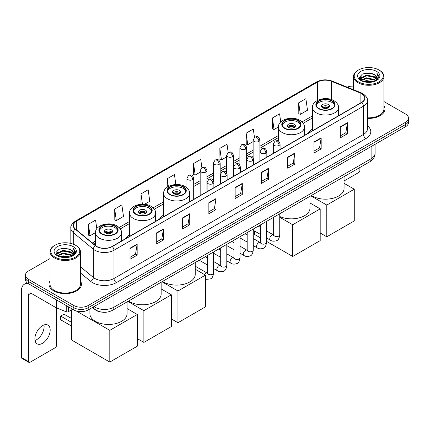<?xml version="1.0" encoding="UTF-8"?>
<svg xmlns="http://www.w3.org/2000/svg" width="430" height="430" viewBox="0 0 430 430"><rect width="100%" height="100%" fill="white"/><g stroke="black" fill="none" stroke-linecap="round" stroke-linejoin="round"><path stroke-width="0.64" d="M129.554 234.726A17.909 10.341 0 0 0 125.479 238.731M163.631 215.054A17.909 10.341 0 0 0 159.557 219.053M312.465 129.124A17.909 10.341 0 0 0 308.391 133.128M101.582 312.099A10.137 5.853 180 0 1 95.164 309.708L92.45 307.466M50.025 258.564L28.428 271.029A10.137 5.853 0 0 0 25.461 275.168L25.461 279.586A10.137 5.853 0 0 0 28.428 283.725L73.836 309.939A10.137 5.853 0 0 0 88.171 309.939L405.533 126.716A10.137 5.853 0 0 0 408.5 122.571L408.5 120.368A10.137 5.853 0 0 1 405.533 124.506A10.137 5.853 0 0 0 408.5 120.368L408.5 118.159A10.137 5.853 0 0 0 405.533 114.02L383.936 101.555M25.461 275.168A10.137 5.853 0 0 0 28.428 279.306L73.836 305.52A10.137 5.853 0 0 0 88.171 305.52L88.171 307.729L405.533 124.506L88.171 307.729A10.137 5.853 0 0 1 73.836 307.729A10.137 5.853 0 0 0 88.171 307.729L88.171 309.939M28.428 279.306L28.428 281.516L73.836 307.729L28.428 281.516A10.137 5.853 0 0 1 25.461 277.377A10.137 5.853 0 0 0 28.428 281.516L28.428 283.725M50.025 281.016A16.222 9.363 0 0 0 49.009 284.273A16.222 9.363 0 0 0 53.761 290.895A16.222 9.363 0 0 0 71.439 292.927A16.222 9.363 0 0 0 81.453 284.273A16.222 9.363 0 0 0 80.442 281.016A16.222 9.363 0 0 1 81.453 284.273A16.222 9.363 0 0 1 71.439 292.927A16.222 9.363 0 0 1 53.761 290.895A16.222 9.363 0 0 1 49.009 284.273A16.222 9.363 0 0 1 50.025 281.016M361.56 93.6A10.815 6.246 180 0 1 364.726 98.013A10.815 6.246 180 0 1 361.56 102.431L112.069 246.471A10.815 6.246 180 0 1 95.567 245.637L75.486 229.082A10.815 6.246 180 0 1 73.53 225.503A10.815 6.246 180 0 1 76.701 221.084L317.593 82.006A10.815 6.246 180 0 1 331.444 81.308L360.114 92.901A10.815 6.246 180 0 1 361.56 93.6M361.748 93.487A11.083 6.402 0 0 0 360.27 92.772L331.594 81.179A11.083 6.402 0 0 0 317.399 81.899L76.508 220.977A11.083 6.402 0 0 0 75.266 229.174L95.342 245.729A11.083 6.402 0 0 0 112.262 246.583L361.748 102.539A11.083 6.402 0 0 0 361.748 93.487M129.994 248.239L129.994 259.274L137.165 255.135L137.165 244.1L129.994 248.239M129.994 257.317L135.514 254.13L137.132 244.466A2.704 1.559 -120 0 0 137.165 244.1M135.466 254.157L137.165 255.135M156.283 233.06L156.283 244.1L163.448 239.962L163.448 228.921L156.283 233.06M156.283 242.138L161.804 238.951L163.422 229.287A2.704 1.559 -120 0 0 163.448 228.921M161.755 238.978L163.448 239.962M182.567 217.881L182.567 228.921L189.737 224.782L189.737 213.742L182.567 217.881M182.567 226.965L188.087 223.777L189.711 214.113A2.704 1.559 -120 0 0 189.737 213.742M188.039 223.804L189.737 224.782M208.856 202.707L208.856 213.742L216.027 209.603L216.027 198.569L208.856 202.707M208.856 211.786L214.376 208.598L215.994 198.934A2.704 1.559 -120 0 0 216.027 198.569M214.328 208.625L216.027 209.603M340.291 126.823L340.291 137.863L347.462 133.719L347.462 122.684L340.291 126.823M340.291 135.901L345.811 132.714L347.429 123.05A2.704 1.559 -120 0 0 347.462 122.684M345.763 132.741L347.462 133.719M314.002 142.002L314.002 153.037L321.172 148.898L321.172 137.863L314.002 142.002M314.002 151.08L319.528 147.893L321.145 138.229A2.704 1.559 -120 0 0 321.172 137.863M319.479 147.92L321.172 148.898M287.718 157.176L287.718 168.216L294.883 164.077L294.883 153.037L287.718 157.176M287.718 166.254L293.238 163.067L294.856 153.402A2.704 1.559 -120 0 0 294.883 153.037M293.19 163.094L294.883 164.077M261.429 172.355L261.429 183.39L268.599 179.251L268.599 168.216L261.429 172.355M261.429 181.433L266.949 178.246L268.567 168.581A2.704 1.559 -120 0 0 268.599 168.216M266.901 178.273L268.599 179.251M235.14 187.528L235.14 198.569L242.31 194.43L242.31 183.39L235.14 187.528M235.14 196.607L240.666 193.419L242.283 183.755A2.704 1.559 -120 0 0 242.31 183.39M240.617 193.452L242.31 194.43M367.43 118.39A16.222 9.363 0 0 0 384.952 109.053A16.222 9.363 0 0 0 383.936 105.796A16.222 9.363 0 0 1 384.952 109.053A16.222 9.363 0 0 1 367.43 118.39M88.171 305.52L405.533 122.297A10.137 5.853 0 0 0 408.5 118.159M353.519 86.102A10.137 5.853 0 0 0 347.16 87.145M144.539 204.293L149.774 201.272L148.156 189.737L140.986 193.876L140.986 204.261M114.697 209.055L116.32 220.585L123.485 216.446L121.867 204.916L114.697 209.055L114.815 220.026M96.798 228.771L95.584 220.09L88.413 224.229L88.526 235.199M228.179 152.5L227.018 144.206L219.848 148.345L219.961 159.315M254.469 137.342L253.302 129.032L246.137 133.171L246.25 144.141M280.731 121.975L279.591 113.853L272.421 117.992L272.539 128.962M298.71 102.818L300.328 114.348L307.498 110.209L305.88 98.68L298.71 102.818L298.823 113.789M175.843 184.54L174.446 174.558L167.275 178.703L167.275 187.157M201.89 167.668L200.729 159.385L193.559 163.524L193.677 174.494M193.559 163.524L195.177 175.058L200.17 172.172M195.177 175.058L193.559 174.451M219.848 148.345L221.466 159.879L226.648 156.885M221.466 159.879L219.848 159.272M246.137 133.171L247.755 144.7L253.125 141.599M247.755 144.7L246.137 144.098M272.421 117.992L274.039 129.527L278.387 127.017M274.039 129.527L272.421 128.919M300.328 114.348L298.71 113.746M167.275 178.703L168.367 186.475M140.986 193.876L142.438 204.196M116.32 220.585L114.697 219.983M88.413 224.229L90.031 235.764L95.476 232.619M90.031 235.764L88.413 235.156M344.065 180.965L358.69 172.521A1.688 0.978 120 0 0 359.888 170.452L359.888 167.49M358.453 81.872A14.534 8.39 0 0 0 379.002 81.872A14.534 8.39 0 0 0 379.002 70.009L379.48 70.283A15.206 8.783 0 0 1 383.936 76.492A15.206 8.783 0 0 1 374.546 84.603A15.206 8.783 0 0 1 357.975 82.7A15.206 8.783 0 0 1 353.519 76.492A15.206 8.783 0 0 1 357.975 70.283L358.453 70.009A14.534 8.39 0 0 0 358.453 81.872M367.43 117.798A15.206 8.783 0 0 0 383.936 109.053L383.936 76.492M363.033 81.474L366.543 80.577L373.654 81.716M364.038 81.781L366.543 81.27L372.611 81.974M360.861 80.34L366.543 77.819L374.702 79.539L376.013 80.63M361.2 80.636L366.543 78.507L374.702 80.233L375.653 80.958M360.378 79.878L360.566 78.05L366.543 75.056L374.702 76.782L376.938 79.314M360.308 79.545L360.566 78.738L366.543 75.75L374.702 77.47L376.777 79.647M375.567 81.028A8.45 4.88 0 0 0 377.18 78.163A8.45 4.88 0 0 0 374.702 74.712L377.175 78.33M376.615 71.385A11.153 6.439 0 0 0 360.867 71.375A11.153 6.439 0 0 0 360.791 80.464A11.153 6.439 0 0 0 360.84 80.491A11.153 6.439 0 0 0 376.664 80.464A11.153 6.439 0 0 0 376.615 71.385M374.702 74.712L368.634 72.901L362.393 74.046L359.502 77.314L361.42 80.797M376.255 80.689L378.954 77.271L379.007 76.658L376.814 72.993L378.196 77.099L375.653 80.985M379.48 70.283L379.002 70.009A14.534 8.39 0 0 0 358.453 70.009M376.814 72.993L379.002 76.798M362.248 74.121L366.07 73.175L372.912 73.788M359.614 78.561L360.861 77.583M363.603 76.411L366.07 75.938L372.67 76.475M363.603 79.174L366.07 78.695L372.67 79.238M364.108 81.802L366.07 81.453L372.606 81.98M359.539 78.287L361.587 76.836M360.63 80.141L361.587 79.593M331.928 101.05A9.127 5.268 0 0 0 321.984 99.91A9.127 5.268 0 0 0 316.351 104.775A9.127 5.268 0 0 0 319.022 108.5A9.127 5.268 0 0 0 328.966 109.645A9.127 5.268 0 0 0 334.599 104.775A9.127 5.268 0 0 0 331.928 101.05M334.519 105.463A9.127 5.268 0 0 0 331.928 102.431A9.127 5.268 0 0 0 322.543 101.168A9.127 5.268 0 0 0 316.426 105.463M311.427 195.473A18.587 10.734 0 0 0 312.331 196.032A18.587 10.734 0 0 0 332.589 198.354A18.587 10.734 0 0 0 344.065 188.442L344.065 176.628M328.343 104.501A4.058 2.344 0 0 0 323.924 103.99A4.058 2.344 0 0 0 321.42 106.156A4.058 2.344 0 0 0 322.608 107.812A4.058 2.344 0 0 0 327.026 108.317A4.058 2.344 0 0 0 329.531 106.156A4.058 2.344 0 0 0 328.343 104.501M329.17 107.118A4.058 2.344 0 0 0 328.343 106.43A4.058 2.344 0 0 0 321.78 107.118M322.199 107.532A5.407 3.123 180 0 1 328.515 107.435L328.515 107.704M322.64 107.828A4.73 2.73 180 0 1 328.025 107.715L328.515 107.435M327.945 108.011L328.025 107.715M326.789 236.801L326.789 205.067L354.272 189.2L354.272 220.934L326.789 236.801L320.194 232.99M326.789 205.067L310.799 195.833M344.065 183.309L354.272 189.2M297.85 120.722A9.127 5.268 0 0 0 287.906 119.583A9.127 5.268 0 0 0 282.273 124.447A9.127 5.268 0 0 0 284.945 128.178A9.127 5.268 0 0 0 294.889 129.317A9.127 5.268 0 0 0 300.522 124.447A9.127 5.268 0 0 0 297.85 120.722M300.441 125.141A9.127 5.268 0 0 0 297.85 122.104A9.127 5.268 0 0 0 288.465 120.841A9.127 5.268 0 0 0 282.349 125.141M279.742 216.478A18.587 10.734 0 0 0 299.425 217.795A18.587 10.734 0 0 0 309.987 208.115L309.987 196.306M294.265 124.173A4.058 2.344 0 0 0 289.847 123.668A4.058 2.344 0 0 0 287.342 125.829A4.058 2.344 0 0 0 288.53 127.484A4.058 2.344 0 0 0 292.948 127.995A4.058 2.344 0 0 0 295.453 125.829A4.058 2.344 0 0 0 294.265 124.173M295.093 126.796A4.058 2.344 0 0 0 294.265 126.103A4.058 2.344 0 0 0 287.702 126.796M288.121 127.21A5.407 3.123 180 0 1 294.437 127.108L294.437 127.382M288.562 127.506A4.73 2.73 180 0 1 293.948 127.393L294.437 127.108M293.867 127.688L293.948 127.393M292.712 256.474L292.712 224.739L320.194 208.873L320.194 240.606L292.712 256.474L266.503 241.343M260.419 237.833L254.474 234.398L254.474 230.985M292.712 224.739L279.742 217.252M309.987 202.981L320.194 208.873M183.094 186.98A9.127 5.268 0 0 0 173.15 185.835A9.127 5.268 0 0 0 167.517 190.705A9.127 5.268 0 0 0 170.189 194.43A9.127 5.268 0 0 0 180.132 195.569A9.127 5.268 0 0 0 185.765 190.705A9.127 5.268 0 0 0 183.094 186.98M185.69 191.393A9.127 5.268 0 0 0 183.094 188.356A9.127 5.268 0 0 0 173.709 187.093A9.127 5.268 0 0 0 167.598 191.393M162.594 281.397A18.587 10.734 0 0 0 163.497 281.956A18.587 10.734 0 0 0 183.755 284.284A18.587 10.734 0 0 0 195.231 274.367L195.231 262.558M179.509 190.425A4.058 2.344 0 0 0 175.091 189.92A4.058 2.344 0 0 0 172.586 192.081A4.058 2.344 0 0 0 173.774 193.736A4.058 2.344 0 0 0 178.192 194.247A4.058 2.344 0 0 0 180.697 192.081A4.058 2.344 0 0 0 179.509 190.425M180.337 193.049A4.058 2.344 0 0 0 179.509 192.361A4.058 2.344 0 0 0 172.946 193.049M173.365 193.462A5.407 3.123 180 0 1 179.681 193.366L179.681 193.634M173.806 193.758A4.73 2.73 180 0 1 179.192 193.645L179.681 193.366M179.111 193.941L179.192 193.645M177.955 322.726L177.955 290.997L205.438 275.13L205.438 306.864L177.955 322.726L171.36 318.92M177.955 290.997L161.965 281.763M195.231 269.234L205.438 275.13M149.017 206.653A9.127 5.268 0 0 0 139.073 205.508A9.127 5.268 0 0 0 133.44 210.377A9.127 5.268 0 0 0 136.111 214.102A9.127 5.268 0 0 0 146.055 215.247A9.127 5.268 0 0 0 151.688 210.377A9.127 5.268 0 0 0 149.017 206.653M151.613 211.065A9.127 5.268 0 0 0 149.017 208.034A9.127 5.268 0 0 0 139.632 206.771A9.127 5.268 0 0 0 133.515 211.065M128.516 301.07A18.587 10.734 0 0 0 129.419 301.634A18.587 10.734 0 0 0 149.678 303.956A18.587 10.734 0 0 0 161.153 294.045L161.153 282.231M145.431 210.103A4.058 2.344 0 0 0 141.013 209.593A4.058 2.344 0 0 0 138.508 211.759A4.058 2.344 0 0 0 139.696 213.414A4.058 2.344 0 0 0 144.114 213.92A4.058 2.344 0 0 0 146.619 211.759A4.058 2.344 0 0 0 145.431 210.103M146.259 212.721A4.058 2.344 0 0 0 145.431 212.033A4.058 2.344 0 0 0 138.869 212.721M139.288 213.135A5.407 3.123 180 0 1 145.603 213.038L145.603 213.307M139.728 213.43A4.73 2.73 180 0 1 145.114 213.318L145.603 213.038M145.034 213.613L145.114 213.318M143.878 342.404L143.878 310.67L171.36 294.803L171.36 326.537L143.878 342.404L137.283 338.593M143.878 310.67L127.887 301.435M161.153 288.906L171.36 294.803M114.939 226.325A9.127 5.268 0 0 0 104.995 225.186A9.127 5.268 0 0 0 99.362 230.05A9.127 5.268 0 0 0 102.034 233.775A9.127 5.268 0 0 0 111.977 234.92A9.127 5.268 0 0 0 117.61 230.05A9.127 5.268 0 0 0 114.939 226.325M117.535 230.743A9.127 5.268 0 0 0 114.939 227.706A9.127 5.268 0 0 0 105.554 226.443A9.127 5.268 0 0 0 99.438 230.743M89.897 308.939L89.897 313.717A18.587 10.734 0 0 0 95.342 321.307A18.587 10.734 0 0 0 115.6 323.634A18.587 10.734 0 0 0 127.076 313.717L127.076 301.908M111.354 229.776A4.058 2.344 0 0 0 106.936 229.271A4.058 2.344 0 0 0 104.431 231.431A4.058 2.344 0 0 0 105.619 233.087A4.058 2.344 0 0 0 110.037 233.597A4.058 2.344 0 0 0 112.542 231.431A4.058 2.344 0 0 0 111.354 229.776M112.182 232.399A4.058 2.344 0 0 0 111.354 231.705A4.058 2.344 0 0 0 104.791 232.399M105.21 232.813A5.407 3.123 180 0 1 111.526 232.711L111.526 232.985M105.651 233.108A4.73 2.73 180 0 1 111.037 232.995L111.526 232.711M110.956 233.291L111.037 232.995M71.563 326.069L60.689 319.791L60.689 316.093L71.563 322.371M109.8 362.076L109.8 330.342L137.283 314.475L137.283 346.209L109.8 362.076L71.563 340.001L71.563 309.869M109.8 330.342L76.228 310.96M127.076 308.584L137.283 314.475M60.689 316.093L64.038 314.158L71.563 318.506M43.973 324.962A10.815 6.246 -60 0 1 36.464 339.797A10.815 6.246 -60 0 1 35.018 340.474M42.527 343.301A10.815 6.246 120 0 0 49.595 333.771A10.815 6.246 120 0 0 47.94 325.101A10.815 6.246 120 0 0 42.527 325.639A10.815 6.246 120 0 0 35.464 335.169A10.815 6.246 120 0 0 37.12 343.833A10.815 6.246 120 0 0 42.527 343.301M68.397 306.8L68.397 311.696L72.638 309.245M28.934 284.015A13.518 7.804 -120 0 0 24.3 284.294A13.518 7.804 -120 0 0 21.5 290.481L21.5 357.54L28.67 361.678L28.67 294.625A3.381 1.951 60 0 1 29.369 293.077A3.381 1.951 60 0 1 31.057 293.244L56.045 307.67L56.045 299.667M28.67 361.678A1.688 0.978 120 0 0 29.02 362.452L21.849 358.314A1.688 0.978 -60 0 1 21.5 357.54M29.02 362.452A1.688 0.978 120 0 0 29.863 362.366L55.196 347.741A1.688 0.978 120 0 0 56.389 345.672L56.389 307.826M68.397 311.696A1.688 0.978 180 0 1 66.236 311.804L56.271 307.778A1.688 0.978 180 0 1 56.045 307.67M54.954 257.092A14.534 8.39 0 0 0 75.508 257.092A14.534 8.39 0 0 0 75.508 245.229L75.986 245.503A15.206 8.783 0 0 1 80.442 251.711A15.206 8.783 0 0 1 71.052 259.827A15.206 8.783 0 0 1 54.481 257.919A15.206 8.783 0 0 1 50.025 251.711A15.206 8.783 0 0 1 54.476 245.503L54.954 245.229A14.534 8.39 0 0 0 54.954 257.092M50.025 251.711L50.025 284.273A15.206 8.783 0 0 0 54.481 290.481A15.206 8.783 0 0 0 71.052 292.389A15.206 8.783 0 0 0 80.442 284.273L80.442 251.711M59.539 256.699L63.043 255.802L70.154 256.941M60.544 257.006L63.043 256.49L69.117 257.199M57.362 255.56L63.043 253.039L71.208 254.764L72.519 255.85M57.701 255.861L63.043 253.732L71.208 255.452L72.154 256.178M56.884 255.103L57.072 253.27L63.043 250.281L71.208 252.001L73.439 254.538M56.808 254.764L57.072 253.958L63.043 250.97L71.208 252.695L73.283 254.866M72.068 256.248A8.45 4.88 0 0 0 73.681 253.383A8.45 4.88 0 0 0 71.208 249.932L73.675 253.549M73.116 246.61A11.153 6.439 0 0 0 57.373 246.594A11.153 6.439 0 0 0 57.297 255.689A11.153 6.439 0 0 0 57.346 255.716A11.153 6.439 0 0 0 73.165 255.689A11.153 6.439 0 0 0 73.116 246.61M71.208 249.932L65.134 248.121L58.899 249.271L56.008 252.539L57.921 256.022M72.761 255.909L75.454 252.491L75.508 251.878L73.315 248.218L74.696 252.319L72.159 256.21M75.986 245.503L75.508 245.229A14.534 8.39 0 0 0 54.954 245.229M73.315 248.218L75.508 252.018M58.754 249.341L62.57 248.4L69.418 249.013M56.115 253.781L57.362 252.802M60.109 251.636L62.57 251.158L69.171 251.7M60.109 254.393L62.57 253.915L69.171 254.458M60.614 257.022L62.57 256.678L69.106 257.199M56.045 253.512L58.088 252.055M57.131 255.366L58.088 254.813M93.955 306.601A13.518 7.804 0 0 0 94.863 307.176A13.518 7.804 0 0 0 113.982 307.176L371.117 158.724A13.518 7.804 0 0 0 375.078 153.204C375.175 156.558 373.39 159.428 369.719 161.814L112.585 310.272A6.762 3.902 60 0 0 113.982 307.176L113.982 295.039M371.117 146.582L371.117 158.724A6.762 3.902 60 0 1 369.719 161.814M93.407 306.912A6.762 4.52 129.5 0 0 94.589 309.111L92.536 307.418M405.533 126.716L405.533 122.297M73.836 309.939L73.836 305.52M367.43 125.829A16.899 9.756 180 0 1 365.86 138.578L116.374 282.617A3.381 1.951 60 0 1 113.982 278.479L363.474 134.44A13.518 7.804 0 0 0 367.43 128.919L367.43 100.663A13.518 7.804 180 0 1 363.474 106.183A3.381 1.951 -120 0 0 361.748 102.539M116.374 282.617A16.899 9.756 180 0 1 92.477 282.617A16.899 9.756 180 0 1 90.579 281.317L80.442 272.953M95.342 245.729A3.381 2.263 129.5 0 0 93.348 249.18L93.348 277.436A13.518 7.804 0 0 0 94.863 278.479A13.518 7.804 0 0 0 113.982 278.479L113.982 250.222A13.518 7.804 180 0 1 93.348 249.18L73.272 232.625A13.518 7.804 180 0 1 70.826 228.153L70.826 243.418M367.43 100.663C367.881 98.551 366.328 96.196 362.769 93.6L360.996 92.735A3.381 1.58 112 0 0 360.27 92.772M360.996 92.735L332.32 81.146C326.725 79.163 321.409 79.448 316.378 82.006A3.381 1.951 60 0 1 317.399 81.899M76.508 220.977A3.381 1.951 -120 0 0 75.486 221.084C71.977 223.605 70.429 225.96 70.826 228.153M75.266 229.174A3.381 2.263 129.5 0 0 73.272 232.625L73.272 244.17M332.32 81.146A3.381 1.58 112 0 0 331.594 81.179M112.262 246.583A3.381 1.951 60 0 1 113.982 250.222L363.474 106.183L363.474 134.44A3.381 1.951 60 0 0 365.86 138.578M80.442 266.793L93.348 277.436A3.381 2.263 -50.5 0 1 90.579 281.317M76.701 221.084L76.701 230.082M360.114 92.901L360.114 103.264M331.444 81.308L331.444 99.54M339.189 115.347L338.485 115.063M317.593 82.006L317.593 100.341M312.465 115.874L302 121.916M278.387 135.552L259.887 146.232M253.125 150.135L246.648 153.875M239.886 157.778L233.409 161.519M226.648 165.421L220.171 169.162M213.409 173.064L206.932 176.805M200.17 180.707L193.688 184.448M163.631 201.804L153.166 207.84M129.554 221.477L119.088 227.518M95.476 241.149L92.326 242.966M235.14 187.878L242.283 183.755M261.429 172.704L268.567 168.581M287.718 157.525L294.856 153.402M314.002 142.351L321.145 138.229M340.291 127.172L347.429 123.05M208.856 203.057L215.994 198.934M182.567 218.236L189.711 214.113M156.283 233.409L163.422 229.287M129.994 248.588L137.132 244.466M318.662 108.709A9.632 5.563 0 0 0 332.283 108.709A9.632 5.563 0 0 0 332.283 100.846A9.632 5.563 0 0 0 318.662 100.846A9.632 5.563 0 0 0 318.662 108.709M338.485 115.751L338.485 107.532A13.013 7.514 180 0 1 330.455 114.477A13.013 7.514 180 0 1 316.276 112.848A13.013 7.514 180 0 1 312.465 107.532L312.465 130.774M284.585 128.382A9.632 5.563 0 0 0 298.205 128.382A9.632 5.563 0 0 0 298.205 120.518A9.632 5.563 0 0 0 284.585 120.518A9.632 5.563 0 0 0 284.585 128.382M304.408 135.423L304.408 127.21A13.013 7.514 180 0 1 296.377 134.149A13.013 7.514 180 0 1 282.198 132.521A13.013 7.514 180 0 1 278.387 127.21L278.387 141.126M169.828 194.634A9.632 5.563 0 0 0 183.454 194.634A9.632 5.563 0 0 0 183.454 186.77A9.632 5.563 0 0 0 169.828 186.77A9.632 5.563 0 0 0 169.828 194.634M189.651 201.681L189.651 193.462A13.013 7.514 180 0 1 181.621 200.401A13.013 7.514 180 0 1 167.442 198.773A13.013 7.514 180 0 1 163.631 193.462L163.631 216.704M135.751 214.312A9.632 5.563 0 0 0 149.377 214.312A9.632 5.563 0 0 0 149.377 206.443A9.632 5.563 0 0 0 135.751 206.443A9.632 5.563 0 0 0 135.751 214.312M155.574 221.353L155.574 213.135A13.013 7.514 180 0 1 147.544 220.079A13.013 7.514 180 0 1 133.364 218.451A13.013 7.514 180 0 1 129.554 213.135L129.554 236.376M101.673 233.984A9.632 5.563 0 0 0 115.299 233.984A9.632 5.563 0 0 0 115.299 226.121A9.632 5.563 0 0 0 101.673 226.121A9.632 5.563 0 0 0 101.673 233.984M121.496 241.026L121.496 232.813A13.013 7.514 180 0 1 113.466 239.752A13.013 7.514 180 0 1 99.287 238.123A13.013 7.514 180 0 1 95.476 232.813L95.476 245.562M279.091 145.437A3.381 1.951 0 0 0 280.081 144.055C278.71 139.718 277.377 140.583 275.012 141.126A3.381 1.951 60 0 1 276.7 141.298A3.381 1.951 -120 0 1 279.091 145.437A3.381 1.951 0 0 1 274.308 145.437A3.381 1.951 0 0 1 273.319 144.055L275.012 141.126M266.503 237.93L270.4 240.182A3.042 1.758 -60 0 1 269.933 237.742A3.042 1.758 -60 0 1 271.921 235.059A3.042 1.758 -60 0 1 272.056 234.99A3.042 1.758 -60 0 1 273.442 234.909L266.503 230.905M273.835 235.215L273.561 235.441L273.657 234.785A3.042 1.758 -0 0 0 274.55 236.027A3.042 1.758 -0 0 0 278.71 236.102A3.042 1.758 -0 0 0 279.742 234.785C279.323 238.317 278.231 240.289 276.458 240.703C273.921 241.477 271.9 241.3 270.4 240.182M265.853 153.08A3.381 1.951 0 0 0 266.842 151.699C265.471 147.366 264.138 148.226 261.773 148.775A3.381 1.951 60 0 1 263.461 148.941A3.381 1.951 -120 0 1 265.853 153.08A3.381 1.951 0 0 1 261.069 153.08A3.381 1.951 0 0 1 260.08 151.699L261.773 148.775M253.265 245.573L257.161 247.825A3.042 1.758 -60 0 1 256.694 245.385A3.042 1.758 -60 0 1 258.683 242.703A3.042 1.758 -60 0 1 258.817 242.633A3.042 1.758 -60 0 1 260.204 242.552L253.265 238.548M260.591 242.859L260.322 243.084L260.419 242.429A3.042 1.758 -0 0 0 261.311 243.67A3.042 1.758 -0 0 0 265.471 243.745A3.042 1.758 -0 0 0 266.503 242.429C266.084 245.96 264.993 247.933 263.219 248.346C260.677 249.12 258.661 248.948 257.161 247.825M252.609 160.723A3.381 1.951 0 0 0 253.603 159.342C252.227 155.01 250.894 155.87 248.529 156.418A3.381 1.951 60 0 1 250.222 156.584A3.381 1.951 -120 0 1 252.609 160.723A3.381 1.951 0 0 1 247.83 160.723A3.381 1.951 0 0 1 246.841 159.342L248.529 156.418M240.026 253.216L243.923 255.468A3.042 1.758 -60 0 1 243.455 253.028A3.042 1.758 -60 0 1 245.444 250.351A3.042 1.758 -60 0 1 245.578 250.276A3.042 1.758 -60 0 1 246.965 250.201L240.026 246.191M247.352 250.507L247.083 250.728L247.18 250.072A3.042 1.758 -0 0 0 248.072 251.314A3.042 1.758 -0 0 0 252.233 251.389A3.042 1.758 -0 0 0 253.265 250.072C252.845 253.603 251.754 255.576 249.98 255.99C247.438 256.764 245.417 256.592 243.923 255.468M239.37 168.367A3.381 1.951 0 0 0 240.365 166.985C238.989 162.653 237.656 163.513 235.291 164.061A3.381 1.951 60 0 1 236.984 164.228A3.381 1.951 -120 0 1 239.37 168.367A3.381 1.951 0 0 1 234.592 168.367A3.381 1.951 0 0 1 233.603 166.985L235.291 164.061M226.787 260.859L230.684 263.112A3.042 1.758 -60 0 1 230.217 260.671A3.042 1.758 -60 0 1 232.205 257.995A3.042 1.758 -60 0 1 232.34 257.919A3.042 1.758 -60 0 1 233.721 257.844L226.787 253.834M234.113 258.15L233.845 258.371L233.941 257.715A3.042 1.758 -0 0 0 234.834 258.957A3.042 1.758 -0 0 0 238.994 259.032A3.042 1.758 -0 0 0 240.026 257.715C239.607 261.247 238.516 263.219 236.742 263.633C234.2 264.407 232.178 264.235 230.684 263.112M226.132 176.01A3.381 1.951 0 0 0 227.121 174.628C225.75 170.296 224.417 171.156 222.052 171.704A3.381 1.951 60 0 1 223.745 171.871A3.381 1.951 -120 0 1 226.132 176.01A3.381 1.951 0 0 1 221.353 176.01A3.381 1.951 0 0 1 220.364 174.628L222.052 171.704M213.543 268.503L217.446 270.755A3.042 1.758 -60 0 1 216.978 268.315A3.042 1.758 -60 0 1 218.961 265.638A3.042 1.758 -60 0 1 219.101 265.563A3.042 1.758 -60 0 1 220.482 265.487L213.543 261.478M220.875 265.794L220.606 266.019L220.703 265.358A3.042 1.758 -0 0 0 221.595 266.6A3.042 1.758 -0 0 0 225.755 266.675A3.042 1.758 -0 0 0 226.787 265.358C226.368 268.89 225.272 270.862 223.503 271.276C220.961 272.05 218.94 271.878 217.446 270.755M212.893 183.653A3.381 1.951 0 0 0 213.882 182.272C212.511 177.939 211.178 178.799 208.813 179.348A3.381 1.951 60 0 1 210.506 179.514A3.381 1.951 -120 0 1 212.893 183.653A3.381 1.951 0 0 1 208.115 183.653A3.381 1.951 0 0 1 207.126 182.272L208.813 179.348M204.422 274.539A3.042 1.758 -60 0 1 205.723 273.281A3.042 1.758 -60 0 1 205.857 273.206A3.042 1.758 -60 0 1 207.244 273.131L195.231 266.192M207.636 273.437L207.368 273.663L207.464 273.002A3.042 1.758 -0 0 0 208.351 274.243A3.042 1.758 -0 0 0 212.517 274.318A3.042 1.758 -0 0 0 213.543 273.002C213.129 276.533 212.033 278.511 210.265 278.919L206.722 279.349L205.438 278.989M258.898 141.422A3.381 1.951 0 0 0 259.887 140.04C258.516 135.708 257.183 136.568 254.818 137.116A3.381 1.951 60 0 1 256.506 137.283A3.381 1.951 -120 0 1 258.898 141.422A3.381 1.951 0 0 1 254.119 141.422A3.381 1.951 0 0 1 253.125 140.04L254.818 137.116M245.659 149.065A3.381 1.951 0 0 0 246.648 147.683C245.277 143.351 243.944 144.211 241.579 144.76A3.381 1.951 60 0 1 243.267 144.926A3.381 1.951 -120 0 1 245.659 149.065A3.381 1.951 0 0 1 240.875 149.065A3.381 1.951 0 0 1 239.886 147.683L241.579 144.76M232.42 156.708A3.381 1.951 0 0 0 233.409 155.327C232.039 150.995 230.706 151.854 228.341 152.403A3.381 1.951 60 0 1 230.028 152.569A3.381 1.951 -120 0 1 232.42 156.708A3.381 1.951 0 0 1 227.637 156.708A3.381 1.951 0 0 1 226.648 155.327L228.341 152.403M219.176 164.351A3.381 1.951 0 0 0 220.171 162.97C218.795 158.638 217.462 159.498 215.097 160.046A3.381 1.951 60 0 1 216.79 160.213A3.381 1.951 -120 0 1 219.176 164.351A3.381 1.951 0 0 1 214.398 164.351A3.381 1.951 0 0 1 213.409 162.97L215.097 160.046M205.938 171.995A3.381 1.951 0 0 0 206.932 170.613C205.556 166.281 204.223 167.141 201.858 167.689A3.381 1.951 60 0 1 203.551 167.856A3.381 1.951 -120 0 1 205.938 171.995A3.381 1.951 0 0 1 201.159 171.995A3.381 1.951 0 0 1 200.17 170.613L201.858 167.689M192.699 179.638A3.381 1.951 0 0 0 193.688 178.256C192.317 173.924 190.984 174.784 188.619 175.332A3.381 1.951 60 0 1 190.313 175.499A3.381 1.951 -120 0 1 192.699 179.638A3.381 1.951 0 0 1 187.921 179.638A3.381 1.951 0 0 1 186.932 178.256L188.619 175.332M28.67 294.625L31.057 293.244M56.271 299.796L56.271 307.778M66.236 311.804L66.236 305.547M112.585 310.272C107.145 313.008 101.706 313.008 96.266 310.272L94.589 309.111M375.078 153.204L375.078 144.297M316.378 82.006L75.486 221.084M312.465 117.933L303.171 123.297M278.387 137.605L259.887 148.285M253.125 152.188L246.648 155.929M239.886 159.831L233.409 163.572M226.648 167.474L220.171 171.215M213.409 175.123L206.932 178.864M200.17 182.766L193.688 186.507M163.631 203.858L154.338 209.227M129.554 223.535L120.26 228.9M95.476 243.208L93.794 244.181M360.281 79.76L360.281 79.201M353.519 89.714L353.519 76.492M338.485 107.532C338.77 105.243 337.265 102.958 333.976 100.674C326.305 95.928 312.013 99.739 312.465 107.532M304.408 127.21C304.693 124.92 303.188 122.631 299.898 120.352C292.228 115.606 277.936 119.411 278.387 127.21M189.651 193.462C189.936 191.173 188.437 188.888 185.142 186.604C177.472 181.858 163.18 185.663 163.631 193.462M155.574 213.135C155.859 210.845 154.359 208.561 151.064 206.276C143.394 201.53 129.102 205.341 129.554 213.135M121.496 232.813C121.781 230.523 120.282 228.233 116.987 225.954C109.317 221.208 95.025 225.014 95.476 232.813M71.563 311.363L70.273 310.616M274.06 235.156L273.442 234.909M279.742 213.764L279.742 234.785M280.081 149.473L280.081 144.055M260.419 234.42L253.265 230.286M273.657 217.279L273.657 234.785M273.319 153.376L273.319 144.055M260.419 227.395L258.279 226.158M260.822 242.799L260.204 242.552M266.503 221.407L266.503 242.429M266.842 157.117L266.842 151.699M247.18 242.063L240.026 237.93M260.419 224.922L260.419 242.429M260.08 161.019L260.08 151.699M247.18 235.038L245.041 233.802M247.578 250.443L246.965 250.201M253.265 229.05L253.265 250.072M253.603 164.76L253.603 159.342M233.941 249.706L226.787 245.573M247.18 232.565L247.18 250.072M246.841 168.662L246.841 159.342M233.941 242.681L231.797 241.445M234.339 258.086L233.721 257.844M240.026 236.694L240.026 257.715M240.365 172.403L240.365 166.985M220.703 257.35L213.543 253.216M233.941 240.209L233.941 257.715M233.603 176.305L233.603 166.985M220.703 250.325L218.558 249.088M221.101 265.729L220.482 265.487M226.787 244.337L226.787 265.358M227.121 180.046L227.121 174.628M207.464 264.993L199.235 260.241M220.703 247.852L220.703 265.358M220.364 183.949L220.364 174.628M207.464 257.968L205.32 256.731M207.862 273.373L207.244 273.131M213.543 251.98L213.543 273.002M213.882 187.69L213.882 182.272M207.464 255.495L207.464 273.002M207.126 191.592L207.126 182.272M259.887 161.132L259.887 140.04M253.125 157.617L253.125 140.04M246.648 168.775L246.648 147.683M239.886 165.26L239.886 147.683M233.409 176.418L233.409 155.327M226.648 172.903L226.648 155.327M220.171 184.061L220.171 162.97M213.409 180.546L213.409 162.97M206.932 191.705L206.932 170.613M200.17 195.607L200.17 170.613M193.688 199.348L193.688 178.256M186.932 187.878L186.932 178.256M24.3 284.294L27.036 282.714M56.782 254.985L56.782 254.42"/></g></svg>
